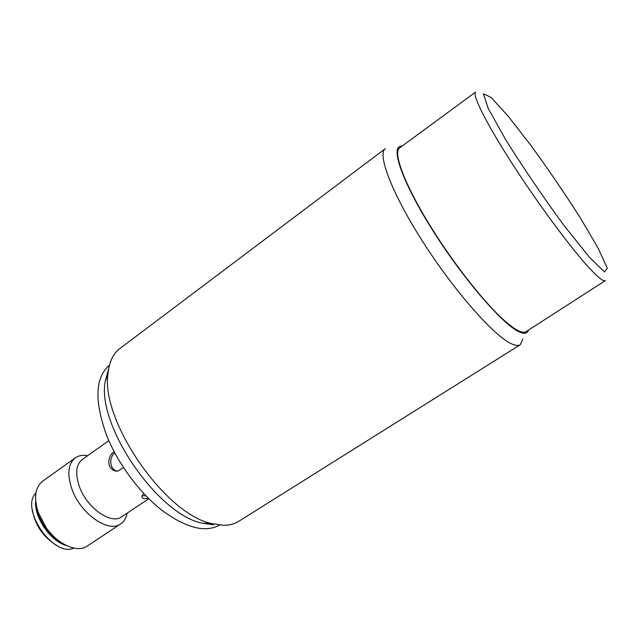 <?xml version="1.0" encoding="UTF-8"?>
<svg xmlns="http://www.w3.org/2000/svg" width="640" height="640" viewBox="0 0 640 640"><rect width="100%" height="100%" fill="white"/><g stroke="black" fill="none" stroke-linecap="round" stroke-linejoin="round"><path stroke-width="0.96" d="M213.464 524.784L202.128 523.16C157.912 514.464 97.368 426.504 105.04 382.096L108.808 368.08M528.456 330.104C527.336 333.72 524.056 334.208 518.608 331.56C501.872 323.744 461.6 276.8 431.344 228.2C400.976 179.576 389.752 144.76 401.912 146.24M511.68 343.88C494.632 336.512 455.344 292.368 423.816 243.264C392.192 194.16 376.92 153.984 385.336 148.648L119.848 348.56C113.28 353.496 109.36 361.648 108.08 373C99.984 419.888 165.024 514.392 211.712 523.568L223.648 525.296C229.512 525.28 234.544 523.952 238.744 521.312L520.28 344.728C518.408 345.912 515.536 345.632 511.68 343.88M522.88 339L520.28 344.728M145.896 495.792L142.024 495.768M117.536 471.136C109.712 470.048 108.488 458.08 114.744 452.832M123.496 467.624L117.784 471.12C113.928 471.256 111.12 469.448 109.368 465.696C107.968 459.928 109.536 455.208 114.064 451.544M148.088 498.016C144.312 499.248 142.256 498.784 141.92 496.608L143.56 493.328M120.736 523.856L87.304 546.04C77.528 553.128 58.136 544.872 46.232 527.696L38.288 512.552C33.608 497.784 35.072 487.328 42.664 481.176L75.32 457.872C68.072 463.792 66.928 474.192 71.904 489.064C80.48 513.88 108.68 533.344 120.736 523.856C124.104 521.552 126.248 517.976 127.168 513.136M36.096 504.232L38.408 515.16L45.248 528.2C50.576 535.544 56.632 540.792 63.424 543.944M87.632 455.688C82.784 454.824 78.68 455.552 75.32 457.872M148.792 498.712L121.688 516.784C111.272 524.992 86.896 508.056 79.4 486.584C75.024 473.664 75.984 464.632 82.264 459.504L108.824 440.64M219.544 525.064C205.4 532.944 186.272 528.08 162.16 510.48C139.424 492.824 117.584 463.256 106.432 434.896C94.208 400.544 95.216 377.296 109.48 365.144M106.76 376.952L108.184 372.04M212.648 523.816L207.544 523.392M32.256 509.568C35.104 525.32 43.368 537.336 57.064 545.616M73.976 548.128C53.32 557.64 19.688 508.776 35.952 492.88M35.664 500.816C33.864 517.152 50.552 541.408 66.464 545.568M44.984 525.88L46.384 527.904M399.656 147.904C393.208 152.12 402.952 180.336 426.008 218.96C448.984 257.528 481.696 299.928 502.928 319.248C514.72 329.872 522.44 333.992 526.096 331.616L605.384 280.608C603.368 281.928 597.04 276.656 586.392 264.792C567.16 243.24 534.624 198.816 509.84 159.936C484.992 120.984 471.944 94.224 475.624 92.064L399.656 147.904M589.288 257.112L563.656 225.032C542.896 196.648 523.672 168.368 505.992 140.184L488.248 108.488L483.4 93.816L491.064 97.384L508.448 116.512L531.744 146.552C548.928 170.288 565.16 194.12 580.432 218.056L598.328 248.552L607.272 268.168L604.552 271.96L589.288 257.112M202.128 523.16L211.712 523.568M105.04 382.096L108.08 373M45.248 528.2L46.232 527.696M44.304 526.824L45.128 526.088"/></g></svg>
